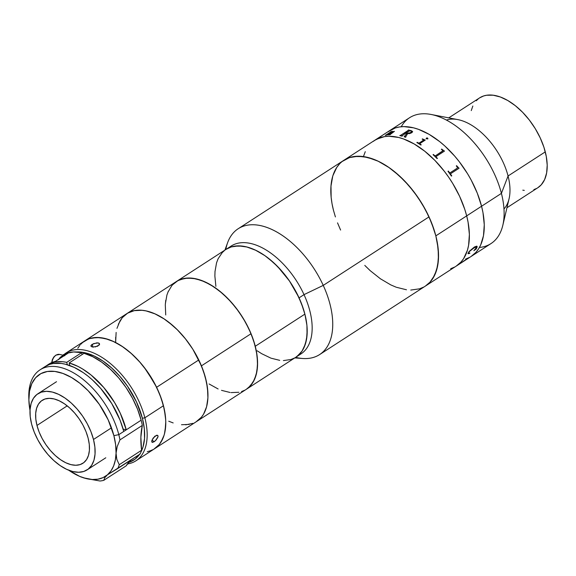 <?xml version="1.0" encoding="UTF-8"?>
<svg xmlns="http://www.w3.org/2000/svg" width="576" height="576" viewBox="0 0 576 576"><rect width="100%" height="100%" fill="white"/><g stroke="black" fill="none" stroke-linecap="round" stroke-linejoin="round"><path stroke-width="0.86" d="M446.4 120.074A53.532 29.995 57.1 0 1 508.061 175.982L545.278 151.877A53.532 29.995 -122.9 0 0 516.276 106.452A53.532 29.995 -122.9 0 0 479.628 97.862L448.754 117.864M459.058 264.269L490.997 243.576A74.945 41.99 -122.9 0 0 501.415 193.378L508.061 175.982A53.532 29.995 -122.9 0 0 457.805 119.606L431.064 114.458A74.945 41.99 57.1 0 1 501.415 193.378A74.945 41.99 -122.9 0 0 460.814 129.787A74.945 41.99 -122.9 0 0 409.507 117.77L389.664 130.63A74.945 41.99 57.1 0 1 440.964 142.646A74.945 41.99 57.1 0 1 481.565 206.237L501.415 193.378L481.565 206.237L482.976 212.616L484.265 224.762L483.48 235.706L480.658 245.03L478.512 248.969L475.906 252.382L471.103 256.464L475.906 252.382L478.512 248.969L480.658 245.03L483.48 235.706L484.265 224.762L482.976 212.616L481.565 206.237A74.945 41.99 57.1 0 1 471.146 256.435A74.945 41.99 -122.9 0 0 481.565 206.237A74.945 41.99 -122.9 0 0 440.964 142.646A74.945 41.99 -122.9 0 0 389.664 130.63L377.568 138.456M401.234 126.742A74.945 41.99 57.1 0 1 431.064 114.458M469.397 257.465L465.566 259.092L469.397 257.465M387.958 131.846L395.244 127.966L399.413 126.972L403.877 126.612L413.539 127.829L418.63 129.391L429.113 134.345L439.646 141.581L444.802 145.958L454.651 156.06L459.252 161.676L467.575 173.765L471.218 180.13L477.295 193.176L481.565 206.237L477.295 193.176L471.218 180.13L467.575 173.765L459.252 161.676L454.651 156.06L444.802 145.958L439.646 141.581L429.113 134.345L418.63 129.391L413.539 127.829L403.877 126.612L399.413 126.972L395.244 127.966L389.621 130.651M502.834 225.259L509.069 198.749A53.532 29.995 -122.9 0 0 508.061 175.982L501.415 193.378A74.945 41.99 57.1 0 1 502.834 225.259A74.945 41.99 57.1 0 1 479.426 247.457M506.959 207.727L537.833 187.726A53.532 29.995 -122.9 0 0 545.278 151.877L508.061 175.982A53.532 29.995 57.1 0 1 503.986 208.973M522.799 190.159L524.304 190.39M533.851 189.626L536.587 188.46M537.804 187.747L541.231 184.831L544.622 179.582L546.638 172.922L547.2 165.103L546.278 156.427L543.917 147.233L540.202 137.858L535.284 128.678L529.337 120.038L522.598 112.277L515.333 105.689L507.809 100.526L500.321 96.984L493.157 95.206L486.59 95.256L483.617 95.969L479.599 97.884M478.411 98.734L476.237 100.764M472.838 106.013L471.262 110.592M335.412 216.943L333.511 210.442A74.945 41.99 57.1 0 1 343.93 160.243A74.945 41.99 57.1 0 1 395.237 172.267A74.945 41.99 57.1 0 1 435.838 235.858L466.682 215.878A74.945 41.99 -122.9 0 0 426.082 152.287A74.945 41.99 -122.9 0 0 374.774 140.27A74.945 41.99 57.1 0 1 426.082 152.287A74.945 41.99 57.1 0 1 466.682 215.878L464.782 209.376L459.583 196.258L452.686 183.406L448.69 177.235L444.37 171.317L434.938 160.445L424.757 151.222L414.23 143.993L403.747 139.032L398.65 137.47L388.994 136.253L384.523 136.613L380.354 137.614L374.731 140.299M342.223 161.46L349.51 157.586L358.15 156.233L367.805 157.45L378.115 161.194L388.67 167.314L399.074 175.579L408.924 185.681L417.845 197.215L425.491 209.75L431.561 222.797L435.838 235.858L438.149 248.429L438.401 260.035L436.586 270.216L432.778 278.59L430.171 281.995L425.376 286.078M423.67 287.086L419.839 288.713M406.476 289.778L396.446 287.287M380.678 278.986L370.274 270.72L365.256 265.874M340.61 230.062L337.788 223.502M333.511 210.442L332.107 204.062M330.955 186.271L332.762 176.083L334.426 171.648M450.684 268.733L454.514 267.106L450.684 268.733M373.068 141.487L376.524 139.241L384.523 136.613L388.994 136.253L398.65 137.47L403.747 139.032L414.23 143.993L424.757 151.222L434.938 160.445L444.37 171.317L448.69 177.235L452.686 183.406L459.583 196.258L464.782 209.376L466.682 215.878A74.945 41.99 57.1 0 1 456.264 266.076A74.945 41.99 -122.9 0 0 466.682 215.878L468.086 222.257L469.375 234.403L468.59 245.347L467.431 250.236L463.622 258.617L461.016 262.022L456.221 266.105L461.016 262.022L463.622 258.617L467.431 250.236L468.59 245.347L469.375 234.403L468.086 222.257L466.682 215.878L435.838 235.858A74.945 41.99 57.1 0 1 425.419 286.056A74.945 41.99 -122.9 0 0 429.026 216.871A74.945 41.99 -122.9 0 0 343.93 160.243L238.147 228.766A74.945 41.99 57.1 0 1 323.244 285.386A74.945 41.99 -122.9 0 0 271.066 229.126A74.945 41.99 -122.9 0 0 227.621 242.676L224.935 250.078M365.27 151.668L363.607 156.103L365.27 151.668M463.198 261.518L464.306 260.532M463.637 261.23L463.262 261.475M466.157 259.409L465.3 259.956L466.157 259.409M465.314 259.927L466.596 259.027M463.104 261.598L463.658 261.238M458.77 264.456L463.622 261.108M466.682 215.878L481.565 206.237L466.682 215.878M456.653 165.679A74.945 41.99 57.1 0 1 457.157 166.356L458.964 168.113A74.945 41.99 57.1 0 1 459.05 168.235L450.77 173.599L450.763 174.42A74.945 41.99 57.1 0 1 451.757 175.853L451.39 176.083A74.945 41.99 -122.9 0 0 447.97 171.302L448.33 171.065A74.945 41.99 57.1 0 1 449.366 172.462L450.166 172.757L457.322 168.12L457.315 167.292A74.945 41.99 -122.9 0 0 456.293 165.91L456.653 165.679M441.742 149.069A74.945 41.99 57.1 0 1 442.325 149.609L444.37 150.991A74.945 41.99 57.1 0 1 444.478 151.092L436.198 156.456L436.255 157.176A74.945 41.99 57.1 0 1 437.436 158.357L437.076 158.587A74.945 41.99 -122.9 0 0 433.058 154.692L433.418 154.462A74.945 41.99 57.1 0 1 434.621 155.585L435.485 155.772L442.642 151.135L442.562 150.415A74.945 41.99 -122.9 0 0 441.374 149.299L441.742 149.069M419.234 143.021L423.439 140.292L423.295 139.781A74.945 41.99 -122.9 0 0 422.158 139.104L422.525 138.874A74.945 41.99 57.1 0 1 423.058 139.19L425.146 140.011A74.945 41.99 57.1 0 1 425.254 140.076L419.904 143.546L420.07 144.058A74.945 41.99 57.1 0 1 421.207 144.799L420.84 145.03A74.945 41.99 -122.9 0 0 416.851 142.538L417.218 142.308A74.945 41.99 57.1 0 1 418.349 142.985L419.234 143.021M427.565 138.002L427.766 138.931L426.182 138.744L426.535 137.995L427.565 138.002M411.926 132.624L409.752 133.574L407.635 133.646L405.605 136.908A74.945 41.99 57.1 0 1 405.907 137.009L405.547 137.246A74.945 41.99 -122.9 0 0 404.15 136.778L406.728 133.438A74.945 41.99 -122.9 0 0 405.684 133.164L402.134 135.85A74.945 41.99 57.1 0 1 402.422 135.929L402.055 136.159A74.945 41.99 -122.9 0 0 399.809 135.612L400.169 135.374A74.945 41.99 57.1 0 1 400.457 135.439L408.413 130.284A74.945 41.99 -122.9 0 0 408.132 130.219L408.492 129.989A74.945 41.99 57.1 0 1 411.329 130.702L412.589 131.515L411.926 132.624M390.701 132.372L387.187 134.827A74.945 41.99 57.1 0 1 387.403 134.798L387.043 135.029A74.945 41.99 -122.9 0 0 385.236 135.367L385.596 135.137A74.945 41.99 57.1 0 1 385.805 135.086L390.91 131.854A74.945 41.99 -122.9 0 0 390.542 131.933L390.902 131.695A74.945 41.99 57.1 0 1 391.212 131.63L392.256 131.321A74.945 41.99 57.1 0 1 392.342 131.299L391.205 132.041L394.416 131.35L390.211 134.503A74.945 41.99 57.1 0 1 390.434 134.489L390.074 134.726A74.945 41.99 -122.9 0 0 388.181 134.878L388.541 134.647A74.945 41.99 57.1 0 1 388.764 134.618L393.667 131.566L390.701 132.372M377.388 138.578L378.778 137.678A74.945 41.99 57.1 0 1 378.943 137.578L377.611 138.434M378.842 137.635L377.986 138.19M423.547 140.098L419.141 143.107L418.349 143.014A74.909 41.969 -122.9 0 0 417.218 142.337L416.88 142.553M425.232 140.09A74.909 41.969 -122.9 0 0 425.146 140.033L423.058 139.212A74.909 41.969 -122.9 0 0 422.525 138.895L422.186 139.118M421.186 144.814A74.909 41.969 -122.9 0 0 420.07 144.086L419.846 143.647M420.84 145.03A74.945 41.99 -122.9 0 0 416.851 142.538M406.051 132.926A74.945 41.99 57.1 0 1 407.102 133.207L408.888 133.25L410.63 132.53L411.509 131.515L410.623 130.838A74.945 41.99 -122.9 0 0 410.098 130.694L406.051 132.926M410.63 132.53L411.502 131.443L410.63 132.53M410.623 130.838L411.509 131.458M405.878 137.03A74.909 41.969 -122.9 0 0 405.612 136.937L405.396 136.678M406.706 133.459A74.909 41.969 57.1 0 1 406.735 133.466L404.158 136.807M402.386 135.95A74.909 41.969 -122.9 0 0 402.142 135.878L401.962 135.641M408.571 130.363L400.464 135.468A74.909 41.969 -122.9 0 0 400.183 135.41L399.852 135.619M412.61 131.854L411.336 130.73A74.909 41.969 -122.9 0 0 408.499 130.018L408.175 130.226M411.257 131.134L411.257 132.062L410.263 132.782L407.11 133.243A74.909 41.969 -122.9 0 0 406.058 132.955L406.087 132.934M408.492 129.989L408.499 130.018A74.909 41.969 57.1 0 1 411.336 130.73L411.329 130.702A74.945 41.99 -122.9 0 0 408.492 129.989M392.27 131.35L391.226 131.659A74.909 41.969 -122.9 0 0 390.917 131.731L390.542 131.933M390.974 131.875L385.826 135.122A74.909 41.969 -122.9 0 0 385.61 135.166L385.33 135.346M394.43 131.386L391.406 131.947M393.682 131.436L388.778 134.654A74.909 41.969 -122.9 0 0 388.555 134.676L388.253 134.87M387.043 135.029A74.945 41.99 -122.9 0 0 385.236 135.367M379.282 137.592L381.031 136.318M476.143 248.904L477.094 247.075L476.964 246.218M467.986 253.598L469.649 253.426L468.007 253.627L469.044 251.532L474.415 246.996L476.64 246.168L477.187 246.823L476.251 248.933L473.882 250.682L476.23 248.904M468.634 253.519L468.799 252.187L471.319 249.689L474.574 247.529L476.77 247.061M473.882 250.682L476.791 247.09L475.747 247.018L473.976 247.91L469.339 251.539L468.374 253.361L469.93 253.087L468.065 253.75L469.908 253.058M468.151 253.001L468.058 253.735M460.08 263.556L459.468 264.002M459.698 263.851A74.945 41.99 57.1 0 1 459.59 263.916L458.964 264.326M465.847 259.79L464.083 261L466.128 259.452M427.961 138.766L427.342 137.966L426.125 138.535M444.463 151.106A74.909 41.969 -122.9 0 0 444.362 151.013L442.318 149.63A74.909 41.969 -122.9 0 0 441.734 149.09L441.389 149.314M437.414 158.364A74.909 41.969 -122.9 0 0 436.248 157.198L436.018 156.715M442.822 150.818L435.478 155.794L434.606 155.606A74.909 41.969 -122.9 0 0 433.411 154.483L433.066 154.706M459.036 168.242A74.909 41.969 -122.9 0 0 458.95 168.12L457.142 166.37A74.909 41.969 -122.9 0 0 456.638 165.694M451.735 175.86A74.909 41.969 -122.9 0 0 450.749 174.427L450.612 173.765M450.058 172.822L449.352 172.476A74.909 41.969 -122.9 0 0 448.315 171.079M93.557 347.112L91.21 346.536L91.26 345.139L92.225 344.326L92.93 347.083L92.225 344.326L96.934 342.821L98.87 343.13L99.598 344.131L97.646 346.212L92.786 347.069L91.21 346.536L91.001 345.528L93.636 343.598L98.33 342.936L99.598 344.131L99.259 344.995L95.213 346.968M154.505 448.776L158.616 445.277L160.848 442.354L164.11 435.175L165.103 430.985L165.78 421.603L165.449 416.506L163.469 405.727A64.238 35.993 -122.9 0 0 128.671 351.216A64.238 35.993 -122.9 0 0 84.694 340.92A64.238 35.993 57.1 0 1 156.607 387.281L198.785 359.957A64.238 35.993 -122.9 0 0 126.871 313.596A64.238 35.993 57.1 0 1 201.434 365.846L251.057 333.706A64.238 35.993 -122.9 0 0 176.494 281.455A64.238 35.993 57.1 0 1 220.471 291.758A64.238 35.993 57.1 0 1 255.269 346.262L304.891 314.122A64.238 35.993 -122.9 0 0 270.094 259.618A64.238 35.993 -122.9 0 0 226.116 249.314A64.238 35.993 57.1 0 1 299.059 297.85L304.02 294.631A64.238 35.993 -122.9 0 0 231.077 246.103L66.082 352.973A64.238 35.993 57.1 0 1 110.059 363.269A64.238 35.993 57.1 0 1 144.857 417.78L163.469 405.727L159.804 394.531L154.598 383.342L144.338 367.531L140.4 362.714L131.954 354.06L123.041 346.975L113.99 341.726L105.156 338.522L96.876 337.478L89.474 338.638L84.658 340.942M82.433 342.619L88.488 338.99L91.98 337.975L99.727 337.594L108.238 339.415L112.68 341.129L121.723 346.09L130.68 352.922L139.212 361.368L146.995 371.102L156.607 387.281A64.238 35.993 57.1 0 1 154.541 448.754A64.238 35.993 -122.9 0 0 163.469 405.727L144.857 417.78A64.238 35.993 57.1 0 1 135.929 460.807A64.238 35.993 57.1 0 1 127.404 463.961A64.238 35.993 -122.9 0 0 144.857 417.78L142.402 418.277L136.483 401.933L127.404 386.078L119.974 376.466L111.766 368.05L103.097 361.159L94.298 356.062L85.709 352.944L76.219 351.979A62.453 34.992 57.1 0 1 142.402 418.277L144.857 417.78A64.238 35.993 -122.9 0 0 108.662 362.146A64.238 35.993 -122.9 0 0 64.289 354.276A64.238 35.993 57.1 0 1 66.082 352.973M99.266 343.404L99.598 344.131M156.578 439.51L154.138 441.77L152.05 440.035L154.138 441.77L152.194 442.354L151.798 440.863L153.108 438.106L156.6 435.226L157.997 435.83L157.997 436.838L155.39 440.784L152.561 442.404L151.769 441.85L151.978 440.237L154.829 436.205L157.5 435.262L158.062 436.291L157.5 438.134M149.753 451.03L153.036 449.633M83.232 341.957L80.618 344.39M152.194 442.354L151.769 441.85L152.194 442.354M142.402 418.277L144.324 428.76L144.533 438.422L143.028 446.911L140.983 451.958A62.453 34.992 57.1 0 0 142.402 418.277M139.853 453.895L135.144 459.094L128.556 462.485A62.453 34.992 57.1 0 0 139.486 454.45M157.5 435.262L157.997 435.83M91.21 346.536L90.9 345.902L91.21 346.536M88.128 438.149A37.476 20.995 57.1 0 1 82.922 463.248A37.476 20.995 57.1 0 1 57.269 457.236A37.476 20.995 57.1 0 1 36.972 425.441L67.212 405.857L36.972 425.441L39.103 431.971L42.142 438.494L45.965 444.766L50.422 450.533L55.354 455.58L60.552 459.713L65.83 462.773L70.985 464.645L75.816 465.257L80.129 464.58L83.772 462.643L86.602 459.518L88.502 455.328L89.41 450.238L89.287 444.434L88.128 438.149L85.997 431.618L82.958 425.095L79.135 418.831L74.671 413.064L69.746 408.01L64.548 403.877L59.27 400.817L54.115 398.945L49.284 398.34L44.971 399.017L41.328 400.954L38.498 404.078L36.59 408.262L35.69 413.352L35.813 419.155L36.972 425.441A37.476 20.995 57.1 0 1 42.178 400.342A37.476 20.995 57.1 0 1 67.831 406.354A37.476 20.995 57.1 0 1 88.128 438.149M93.492 439.481L111.47 427.831L93.492 439.481A45.324 25.394 57.1 0 1 87.192 469.836A45.324 25.394 57.1 0 1 56.16 462.571A45.324 25.394 57.1 0 1 31.608 424.109A45.324 25.394 57.1 0 1 37.908 393.754A45.324 25.394 57.1 0 1 68.94 401.026A45.324 25.394 57.1 0 1 93.492 439.481L94.889 447.084L95.04 454.104L93.946 460.26L91.642 465.329L88.222 469.102L83.815 471.449L78.588 472.262L72.749 471.528L66.521 469.267L60.134 465.566L53.842 460.562L47.887 454.457L42.494 447.48L37.865 439.898L34.193 432.014L31.608 424.109L30.211 416.506L30.06 409.493L31.154 403.33L33.458 398.268L36.878 394.488L41.285 392.148L46.505 391.327L52.351 392.062L58.579 394.33L64.966 398.03L71.258 403.027L77.213 409.133L82.606 416.11L87.228 423.691L90.907 431.582L93.492 439.481M28.886 400.363L28.8 397.282A64.238 35.993 -122.9 0 1 66.953 369.598A64.238 35.993 -122.9 0 1 118.807 434.65A64.238 35.993 -122.9 0 1 119.966 439.877L117.194 446.594L116.064 453.226L115.632 444.737L113.89 435.658L118.807 434.65L113.89 435.658L108.144 419.774L99.324 404.374L88.193 390.78L79.956 383.314L71.431 377.46L62.942 373.45L54.828 371.434L47.383 371.484L40.91 373.615L35.64 377.726L31.795 383.674L29.513 391.226L28.879 400.082L30.01 410.393A60.667 33.991 57.1 0 1 28.886 400.363A60.667 33.991 57.1 0 1 64.922 374.213A60.667 33.991 57.1 0 1 113.89 435.658A60.667 33.991 57.1 0 1 116.064 453.226L115.351 459.965L113.645 465.905L110.981 470.902L107.417 474.833L140.062 454.075A64.238 35.993 -122.9 0 0 141.588 450.259L140.875 437.155L142.301 425.412A89.222 49.99 -122.9 0 0 141.588 450.259L119.254 464.724L116.813 459.324L116.064 453.226A60.667 33.991 57.1 0 1 107.417 474.833L104.731 477.742L103.774 480.341A64.238 35.993 57.1 0 1 100.022 481.003A64.238 35.993 -122.9 0 0 103.774 480.341L126.108 465.883L130.752 460.102A89.222 49.99 -122.9 0 0 126.108 465.883L103.774 480.341L104.731 477.742L107.417 474.833L117.727 468.54A64.238 35.993 -122.9 0 0 119.254 464.724A64.238 35.993 57.1 0 1 117.727 468.54L140.062 454.075A64.238 35.993 -122.9 0 0 141.588 450.259L119.254 464.724L116.813 459.324L116.064 453.226L117.194 446.594L119.966 439.877L142.301 425.412A64.238 35.993 -122.9 0 0 141.142 420.192L137.556 409.19L132.473 398.203L126.094 387.619L118.642 377.842L110.398 369.23L101.664 362.11L92.772 356.731L84.053 353.304L69.163 362.952L69.84 365.573L69.163 362.952L77.89 366.372L82.332 368.827L91.188 375.106L103.752 387.482L114.545 402.473L120.305 413.316L126.252 429.833L123.12 429.055L126.252 429.833L123.768 431.438A64.238 35.993 -122.9 0 0 88.97 376.934A64.238 35.993 -122.9 0 0 44.993 366.631L40.032 369.842A64.238 35.993 57.1 0 1 84.01 380.146A64.238 35.993 57.1 0 1 118.807 434.65L123.768 431.438L118.807 434.65A64.238 35.993 57.1 0 1 119.966 439.877L142.301 425.412A64.238 35.993 -122.9 0 0 141.142 420.192A64.238 35.993 -122.9 0 0 84.053 353.304L69.163 362.952A64.238 35.993 57.1 0 1 126.252 429.833L141.142 420.192L123.768 431.438L120.11 420.242L111.78 403.603L100.699 388.426L92.261 379.771L87.84 376.02L83.34 372.686L74.29 367.438L65.455 364.234L61.229 363.434L53.352 363.499L49.774 364.349L44.957 366.653M28.865 398.858A64.238 35.993 57.1 0 1 40.032 369.842M83.477 477.828L86.126 478.555A60.667 33.991 57.1 0 1 77.472 475.373A60.667 33.991 57.1 0 1 68.774 470.246L79.668 476.374L86.126 478.555L100.022 481.003L83.477 477.828M77.472 475.373L81.216 477.065M81.612 352.699L66.73 362.347L67.342 364.752L66.73 362.347L81.612 352.699A64.238 35.993 -122.9 0 0 62.698 355.169L66.42 353.354L73.577 351.965L81.612 352.699L82.094 354.571L81.612 352.699M47.477 365.026A64.238 35.993 57.1 0 0 46.267 365.868L51.538 362.995L54.986 362.038L62.618 361.706L66.73 362.347A64.238 35.993 57.1 0 0 47.477 365.026L48.715 364.219A64.238 35.993 -122.9 0 1 55.39 361.411L48.665 364.255M62.82 355.198L67.795 353.376L55.39 361.411L67.795 353.376A64.238 35.993 57.1 0 0 62.82 355.198M107.417 474.833A60.667 33.991 57.1 0 1 86.126 478.555L92.268 479.498L97.949 479.189L103.039 477.619L107.417 474.833M51.703 362.621L52.322 359.69L53.762 357.041L55.85 355.133L59.782 354.442A8.028 5.71 103.9 0 0 52.027 362.484A8.028 5.71 -76.1 0 1 59.098 354.334M58.896 359.143A8.028 5.71 -76.1 0 1 64.289 355.651M64.771 355.694L61.366 356.522L58.572 359.712M228.715 247.889A64.238 35.993 57.1 0 1 304.02 294.631L323.244 285.386L429.026 216.871L422.215 203.99L413.95 191.851L404.568 180.914L394.416 171.598L389.174 167.666L378.619 161.431L373.399 159.192L363.341 156.586L354.103 156.528L349.898 157.464L343.894 160.272M225.821 249.509A74.945 41.99 57.1 0 1 238.147 228.766M364.781 265.385L369.785 270.274M380.174 278.633L390.73 284.868L395.95 287.107M410.76 290.066L419.45 288.835M426.809 285.077L429.898 282.298L434.743 275.054L437.659 265.817L438.545 254.938L437.357 242.842L435.996 236.477L434.146 229.99L429.026 216.871L323.244 285.386A74.945 41.99 57.1 0 1 319.637 354.571A74.945 41.99 57.1 0 1 295.661 357.343M339.451 164.002L336.802 167.357L332.899 175.637M330.991 185.738L331.142 197.287L331.999 203.458M337.536 222.869L340.322 229.435M294.782 357.912L302.638 358.488A74.945 41.99 -122.9 0 0 323.244 285.386L304.02 294.631A64.238 35.993 57.1 0 1 298.325 355.356M295.927 357.17L300.038 353.671L302.27 350.755L304.114 347.378L306.533 339.386L307.202 330.005L306.871 324.9L304.891 314.122L255.269 346.262A64.238 35.993 57.1 0 1 246.341 389.29L300.924 353.938A64.238 35.993 -122.9 0 0 304.02 294.631L299.059 297.85A64.238 35.993 57.1 0 1 295.963 357.149A64.238 35.993 -122.9 0 0 304.891 314.122L303.264 308.549L298.807 297.31L289.469 281.002L277.682 266.609L268.956 258.703L264.463 255.37L255.413 250.121L246.578 246.917L242.352 246.118L234.475 246.182L230.897 247.039L226.08 249.336L231.228 246.931L238.687 245.873L246.996 247.025L255.845 250.33L264.895 255.672L273.802 262.843L282.211 271.562L289.814 281.506L296.302 292.277L301.442 303.473L305.028 314.654L306.922 325.404L307.051 335.297L305.417 343.958L302.076 351.058L297.151 356.314M290.844 359.532L283.392 360.59M270.706 358.049L261.706 353.707L257.177 350.791M215.885 286.351L214.87 275.983L215.028 271.166M216.662 262.505L218.124 258.739L222.278 252.533M271.13 358.207L279.727 360.346M291.182 359.424L294.466 358.027M224.654 250.358L222.041 252.792M217.966 259.085L216.54 262.886L214.992 271.62M172.418 284.933L177.991 280.577L184.853 278.323L192.73 278.258L201.326 280.397L210.312 284.645L219.341 290.844L228.06 298.75L236.146 308.066L243.274 318.434L249.185 329.45L253.642 340.69L256.478 351.734L257.58 362.146L256.91 371.527L254.491 379.519L250.416 385.812L246.305 389.311L248.465 387.706L253.13 382.118L256.19 374.731L257.537 365.839L257.105 355.774L254.916 344.923L251.057 333.706L245.671 322.553L238.975 311.89L231.214 302.134L222.696 293.652L213.746 286.776L204.703 281.765L195.919 278.813L187.733 278.042L180.454 279.468L176.465 281.477M244.843 390.175L241.56 391.572M230.105 392.486L221.508 390.348M165.37 303.761L166.918 295.027L168.343 291.226M196.114 421.805L201.485 417.154L203.609 414.094L206.626 406.67L207.922 397.742L207.907 392.818L206.546 382.291L203.465 371.196L198.785 359.957L156.607 387.281L161.287 398.52L164.369 409.615L165.73 420.142L165.744 425.066L164.448 433.994L163.145 437.911L159.307 444.47L153.936 449.129M150.746 450.677L147.254 451.692M77.803 348.25L79.927 345.197M168.732 421.222L173.167 422.935M185.674 424.836L192.924 423.36M135.929 460.807L246.341 389.29A64.238 35.993 -122.9 0 0 251.057 333.706L201.434 365.846A64.238 35.993 57.1 0 1 196.718 421.43A64.238 35.993 -122.9 0 0 198.785 359.957L192.686 349.013L185.393 338.774L177.199 329.645L172.858 325.606L163.901 318.773L154.858 313.805L146.088 310.91L141.905 310.277L134.158 310.658L130.666 311.666L126.85 313.61M122.105 317.873L119.981 320.933L116.964 328.356M115.668 337.284L115.682 342.209M209.088 383.969L218.131 388.98M231.106 392.594L238.874 392.27M174.362 283.039L171.842 285.595L167.962 292.111M165.751 300.29L165.298 304.906L165.73 314.971M118.339 324.252L122.22 317.736L127.62 313.135L134.338 310.622L142.106 310.291L146.297 310.954L155.081 313.906L164.124 318.917L168.631 322.135L177.408 329.854L185.587 339.019L192.852 349.272L201.434 365.846L205.294 377.064L207.482 387.914L207.914 397.98L206.568 406.879L203.508 414.259L201.37 417.29L196.69 421.452M189.252 424.411L181.483 424.735M115.668 341.957L116.129 332.431M377.244 138.665L343.93 160.243M458.734 264.478L319.637 354.571M56.52 381.701L37.908 393.754M105.797 457.783L87.192 469.836M59.782 354.442L64.382 355.586"/></g></svg>

